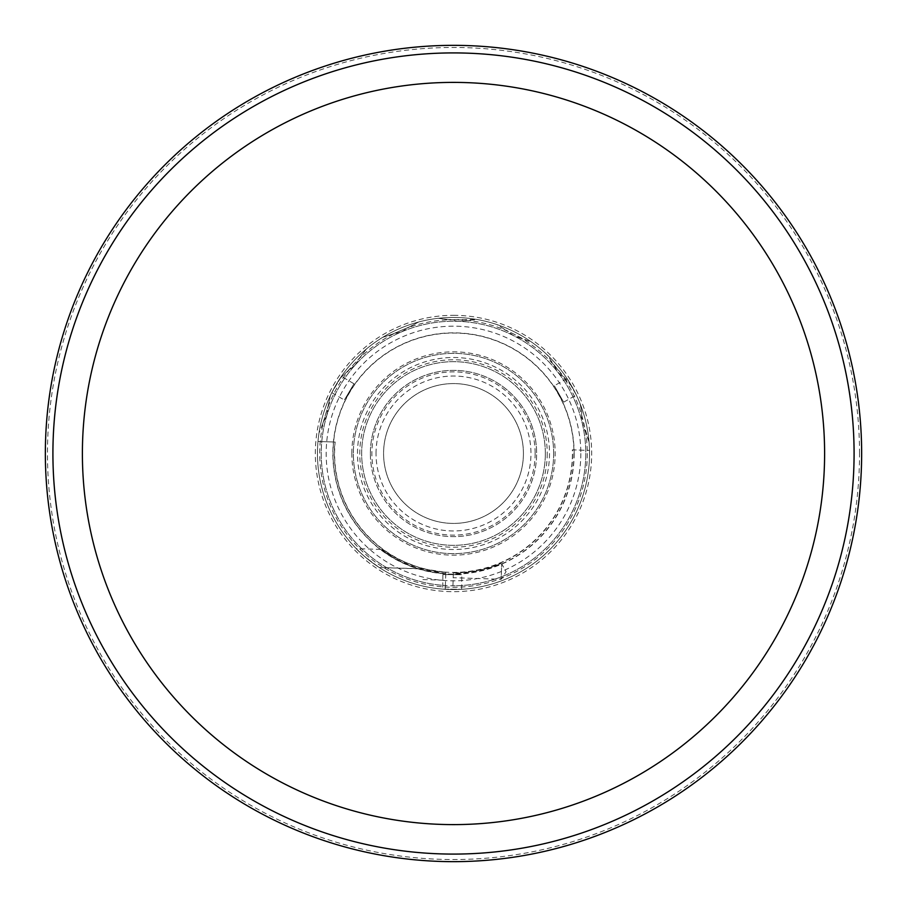 <?xml version="1.0" encoding="UTF-8"?>
<svg xmlns="http://www.w3.org/2000/svg" width="907" height="907" viewBox="0 0 907 907"><rect width="100%" height="100%" fill="white"/><g stroke="black" fill="none" stroke-linecap="round" stroke-linejoin="round"><path stroke-width="0.68" stroke-dasharray="4.54 3.4" d="M824.61 453.5A371.11 371.11 0 0 1 453.5 824.61A371.11 371.11 0 0 1 82.39 453.5A371.11 371.11 0 0 1 453.5 82.39A371.11 371.11 0 0 1 824.61 453.5M453.353 573.043L453.364 572.634A119.134 119.134 0 0 0 572.578 449.861L589.516 450.416A136.05 136.05 0 0 1 453.5 589.55A136.05 136.05 0 0 1 317.983 441.482L335.148 442.038A118.908 118.908 0 0 0 453.5 572.408A118.908 118.908 0 0 0 572.351 449.849L589.516 450.416A136.05 136.05 0 0 1 453.5 589.55A136.05 136.05 0 0 0 589.55 453.5A136.05 136.05 0 0 1 453.5 589.55A136.05 136.05 0 0 1 317.45 453.5A136.05 136.05 0 0 1 453.5 317.45A136.05 136.05 0 0 1 589.55 453.5A136.05 136.05 0 0 1 452.808 589.55A136.05 136.05 0 0 0 453.5 589.55A136.05 136.05 0 0 1 317.45 453.5A136.05 136.05 0 0 1 453.5 317.45A136.05 136.05 0 0 1 589.55 453.5A136.05 136.05 0 0 1 453.5 589.55A136.05 136.05 0 0 1 317.45 453.5A136.05 136.05 0 0 1 453.5 317.45A136.05 136.05 0 0 1 589.55 453.5A136.05 136.05 0 0 1 453.5 589.55A136.05 136.05 0 0 1 317.45 453.5A136.05 136.05 0 0 1 453.5 317.45A136.05 136.05 0 0 1 589.55 453.5A136.05 136.05 0 0 0 589.074 442.072L581.534 416.63L582.317 423.49L589.074 442.072A136.05 136.05 0 0 1 453.5 589.55A136.05 136.05 0 0 1 318.981 433.183A136.05 136.05 0 0 0 445.246 589.301L445.371 585.525A132.275 132.275 0 0 1 401.574 331.849A132.275 132.275 0 0 1 585.775 453.5A132.275 132.275 0 0 1 453.5 585.775A132.275 132.275 0 0 1 321.225 453.5A132.275 132.275 0 0 1 453.5 321.225A132.275 132.275 0 0 1 585.775 453.5A132.275 132.275 0 0 1 452.933 585.775L453.33 573.451C472.003 572.963 487.649 569.732 500.245 563.746C487.218 569.335 471.583 572.43 453.353 573.043L453.33 573.451M587.283 453.5A133.782 133.782 0 0 1 453.5 587.283A133.782 133.782 0 0 1 319.718 453.5A133.782 133.782 0 0 1 453.5 319.718A133.782 133.782 0 0 1 587.283 453.5M442.741 589.119L461.629 589.312L442.741 589.119L442.877 574.528L461.776 574.709L442.877 574.528M576.33 395.01L567.045 378.559L576.33 395.01L563.632 402.186L554.336 385.724L563.632 402.186M567.045 378.559L554.336 385.724M461.629 589.312L461.776 574.709M341.429 376.371L331.826 392.64L341.429 376.371L353.991 383.786L344.388 400.055L353.991 383.786M331.826 392.64L344.388 400.055M500.245 563.746L501.673 563.791L501.163 579.278L501.673 563.791L506.072 571.693L501.163 579.278L453.194 577.702M356.213 548.61C359.183 552.295 366.87 558.599 379.273 567.521A136.05 136.05 0 0 0 422.673 586.013A136.05 136.05 0 0 1 379.273 567.521C366.859 558.587 359.172 552.284 356.213 548.61L381.858 549.449C388.173 555.662 400.679 562.125 419.374 568.836A120.28 120.28 0 0 0 423.206 569.902L445.768 573.712A120.461 120.461 0 0 1 333.039 453.5A120.461 120.461 0 0 1 453.5 333.039A120.461 120.461 0 0 1 573.961 453.5A120.461 120.461 0 0 1 453.319 573.961M445.802 572.385A119.134 119.134 0 0 1 334.921 442.038L317.983 441.482A136.05 136.05 0 0 0 445.246 589.301L445.802 572.385L423.24 568.814C403.762 562.351 389.976 555.9 381.858 549.449M580.82 453.5A127.32 127.32 0 0 1 453.5 580.82A127.32 127.32 0 0 1 326.18 453.5A127.32 127.32 0 0 1 453.5 326.18A127.32 127.32 0 0 1 580.82 453.5M581.727 412.107L580.163 403.83L581.727 412.107L581.534 416.63L581.727 412.107M351.837 453.5A101.663 101.663 0 0 1 453.5 351.837A101.663 101.663 0 0 1 555.163 453.5A101.663 101.663 0 0 1 453.5 555.163A101.663 101.663 0 0 1 351.837 453.5M553.644 453.5A100.144 100.144 0 0 0 453.5 353.356A100.144 100.144 0 0 0 353.356 453.5A100.144 100.144 0 0 0 453.5 553.644A100.144 100.144 0 0 0 553.644 453.5A100.144 100.144 0 0 0 453.5 353.356A100.144 100.144 0 0 0 353.356 453.5A100.144 100.144 0 0 0 453.5 553.644A100.144 100.144 0 0 0 553.644 453.5M545.334 453.5A91.834 91.834 0 0 1 453.5 545.334A91.834 91.834 0 0 1 361.666 453.5A91.834 91.834 0 0 1 453.5 361.666A91.834 91.834 0 0 1 545.334 453.5A91.834 91.834 0 0 1 453.5 545.334A91.834 91.834 0 0 1 361.666 453.5A91.834 91.834 0 0 1 453.5 361.666A91.834 91.834 0 0 1 545.334 453.5M549.495 453.5A95.995 95.995 0 0 1 453.5 549.495A95.995 95.995 0 0 1 357.505 453.5A95.995 95.995 0 0 1 453.5 357.505A95.995 95.995 0 0 1 549.495 453.5A95.995 95.995 0 0 1 453.5 549.495A95.995 95.995 0 0 1 357.505 453.5A95.995 95.995 0 0 1 453.5 357.505A95.995 95.995 0 0 1 549.495 453.5M547.227 453.5A93.727 93.727 0 0 1 453.5 547.227A93.727 93.727 0 0 1 359.773 453.5A93.727 93.727 0 0 1 453.5 359.773A93.727 93.727 0 0 1 547.227 453.5M370.362 453.5A83.138 83.138 0 0 1 453.5 370.362A83.138 83.138 0 0 1 536.638 453.5A83.138 83.138 0 0 0 453.5 370.362A83.138 83.138 0 0 0 370.362 453.5A83.138 83.138 0 0 0 453.5 536.638A83.138 83.138 0 0 0 536.638 453.5A83.138 83.138 0 0 1 453.5 536.638A83.138 83.138 0 0 1 370.362 453.5M535.13 453.5A81.63 81.63 0 0 1 453.5 535.13A81.63 81.63 0 0 1 371.87 453.5A81.63 81.63 0 0 1 453.5 371.87A81.63 81.63 0 0 1 535.13 453.5M376.031 453.5A77.469 77.469 0 0 1 453.5 376.031A77.469 77.469 0 0 1 530.969 453.5A77.469 77.469 0 0 1 453.5 530.969A77.469 77.469 0 0 1 376.031 453.5M523.418 453.5A69.918 69.918 0 0 0 453.5 383.582A69.918 69.918 0 0 0 383.582 453.5A69.918 69.918 0 0 0 453.5 523.418A69.918 69.918 0 0 0 523.418 453.5A69.918 69.918 0 0 0 453.5 383.582A69.918 69.918 0 0 0 383.582 453.5A69.918 69.918 0 0 0 453.5 523.418A69.918 69.918 0 0 0 523.418 453.5M861.65 453.5A408.15 408.15 0 0 1 453.5 861.65A408.15 408.15 0 0 1 45.35 453.5A408.15 408.15 0 0 1 453.5 45.35A408.15 408.15 0 0 1 861.65 453.5A408.15 408.15 0 0 1 453.5 861.65A408.15 408.15 0 0 1 45.35 453.5A408.15 408.15 0 0 1 453.5 45.35A408.15 408.15 0 0 1 861.65 453.5M574.154 453.5A120.654 120.654 0 0 1 453.5 574.154A120.654 120.654 0 0 1 332.846 453.5A120.654 120.654 0 0 1 453.5 332.846A120.654 120.654 0 0 1 574.154 453.5M445.768 573.712L445.371 585.525M453.364 572.634L452.933 585.775M445.779 573.292L445.791 572.702M423.229 569.04L423.206 569.675M419.374 568.836L379.273 567.521L423.24 568.814M571.535 385.849A136.05 136.05 0 0 1 580.163 403.83A136.05 136.05 0 0 0 571.535 385.849L552.964 363.582L557.567 371.859L571.535 385.849M531.887 342.302A136.05 136.05 0 0 1 547.306 354.954L552.964 363.582L547.306 354.954A136.05 136.05 0 0 0 531.887 342.302L522.319 338.436L505.641 329.978L513.317 335.522L531.887 342.302M477.547 319.593A136.05 136.05 0 0 1 496.866 324.547L505.641 329.978L496.866 324.547A136.05 136.05 0 0 0 477.547 319.593L448.557 319.513L457.854 321.305L477.547 319.593M401.574 331.849L409.59 326.815L392.391 334.15L401.574 331.849M448.557 319.513L438.308 318.3A136.05 136.05 0 0 0 418.705 321.974L409.59 326.815L418.705 321.974A136.05 136.05 0 0 1 438.308 318.3L448.557 319.513M355.022 365.192L360.17 357.245L347.687 371.167L355.022 365.192M392.391 334.15L382.595 337.393A136.05 136.05 0 0 0 366.383 349.002L360.17 357.245L366.383 349.002A136.05 136.05 0 0 1 382.595 337.393L392.391 334.15M326.928 415.077L328.232 405.701L322.801 423.592L326.928 415.077M347.687 371.167L340.17 378.23A136.05 136.05 0 0 0 330.375 395.611L328.232 405.701L330.375 395.611A136.05 136.05 0 0 1 340.17 378.23L347.687 371.167M322.801 423.592L318.981 433.183L322.801 423.592M423.229 568.961L423.206 569.902M453.5 315.33A138.17 138.17 0 0 1 591.67 453.5A138.17 138.17 0 0 1 453.5 591.67A138.17 138.17 0 0 1 315.33 453.5A138.17 138.17 0 0 1 453.5 315.33M859.53 453.5A406.03 406.03 0 0 0 453.5 47.47A406.03 406.03 0 0 0 47.47 453.5A406.03 406.03 0 0 0 453.5 859.53A406.03 406.03 0 0 0 859.53 453.5M589.55 453.5A136.05 136.05 0 0 1 453.5 589.55A136.05 136.05 0 0 1 317.45 453.5M422.889 579.539L445.541 580.287"/><path stroke-width="1.36" d="M824.61 453.5A371.11 371.11 0 0 0 453.5 82.39A371.11 371.11 0 0 0 82.39 453.5A371.11 371.11 0 0 0 453.5 824.61A371.11 371.11 0 0 0 824.61 453.5M854.088 453.5A400.588 400.588 0 0 1 453.5 854.088A400.588 400.588 0 0 1 52.912 453.5A400.588 400.588 0 0 1 453.5 52.912A400.588 400.588 0 0 1 854.088 453.5M861.65 453.5A408.15 408.15 0 0 1 453.5 861.65A408.15 408.15 0 0 1 45.35 453.5A408.15 408.15 0 0 1 453.5 45.35A408.15 408.15 0 0 1 861.65 453.5"/></g></svg>
